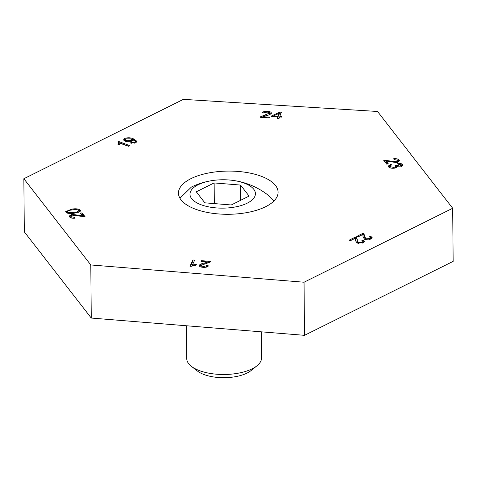 <?xml version="1.0" encoding="UTF-8"?>
<svg xmlns="http://www.w3.org/2000/svg" width="477" height="477" viewBox="0 0 477 477"><rect width="100%" height="100%" fill="white"/><g stroke="black" fill="none" stroke-linecap="round" stroke-linejoin="round"><path stroke-width="0.72" d="M261.265 176.269A49.811 21.602 179.5 0 1 278.085 192.255A49.811 21.602 179.5 0 1 248.821 212.223A49.811 21.602 179.5 0 1 195.278 209.105A49.811 21.602 179.5 0 1 178.464 193.125A49.811 21.602 179.5 0 1 207.722 173.157A49.811 21.602 179.5 0 1 261.265 176.269M266.148 115.678L262.91 116.71L269.964 117.151L269.69 117.891L260.186 117.294L260.591 116.77L269.583 113.037L269.559 114.23L269.547 113.216L267.245 111.964L263.966 113.037L262.183 112.846C262.976 111.684 264.759 111.183 267.525 111.332C270.191 111.523 271.467 112.196 271.353 113.347C270.417 114.408 268.676 115.19 266.148 115.678M271.413 113.037L271.353 113.347M389.614 161.667L386.03 160.91L388.314 163.855L386.674 164.106L383.591 160.135L396.226 161.792C397.711 161.482 398.223 160.987 397.764 160.296L394.062 159.545L393.656 158.763C396.399 158.507 398.247 158.954 399.189 160.099L399.517 160.88L396.781 162.562L389.614 161.667M397.424 162.436L397.955 161.751L397.764 160.296M363.033 236.252L362.806 234.523L358.054 236.884L356.766 236.395L363.176 233.217L363.963 233.641L364.696 236.705L365.966 238.792L369.687 238.601L370.486 237.761L369.395 236.83L370.754 236.276L372.161 237.629L370.772 239.031L364.714 239.382L363.015 236.98L363.033 236.252L363.039 237.26L363.063 235.417M364.756 235.399L364.732 235.972L363.975 234.648L363.963 233.641M201.091 265.367L203.285 266.673L206.69 265.653L208.461 265.88C207.549 267.031 205.712 267.508 202.946 267.305C200.28 267.066 199.058 266.363 199.285 265.206C200.34 264.151 202.159 263.399 204.752 262.952L208.103 261.974L201.055 261.402L201.407 260.663L210.9 261.438L210.446 261.956L201.091 265.367L201.282 267.06M199.195 265.588L199.291 265.957M79.122 215.282L82.706 216.033L80.416 213.094L82.056 212.843L85.139 216.808L72.504 215.151C71.019 215.461 70.507 215.962 70.972 216.647L74.668 217.405L75.08 218.186C72.337 218.436 70.489 217.995 69.541 216.85L69.219 216.069L71.949 214.388L79.122 215.282L79.128 216.141M70.978 217.661L70.787 216.206L71.3 217.965M119.876 143.374L119.25 144.758L117.944 144.263L118.338 143.028L117.885 141.884L118.69 141.484L129.726 145.64L128.48 146.26L119.888 143.213M452.685 208.264L377.528 111.475L183.377 99.359L23.85 178.732L90.797 264.95L304.046 282.223L452.685 208.264L453.15 261.366L304.505 335.331L91.262 318.052L24.315 231.84L23.85 178.732M132.606 140.62L132.6 139.612L131.807 141.264L125.481 141.305L123.662 139.719L124.807 138.437C127.782 137.454 130.638 137.573 133.369 138.807L137.036 141.371L135.82 142.73L130.293 143.005L131.402 142.331L134.609 142.218L135.331 141.419L132.874 139.707L132.779 140.107M80.184 210.083L80.446 210.733L79.802 211.669L74.597 213.124C70.846 213.893 67.972 213.601 65.969 212.253L65.713 211.615L71.562 209.206C75.312 208.443 78.186 208.735 80.184 210.083L80.279 211.222M191.104 266.345L189.965 266.255L192.923 259.977L194.688 260.12L192.38 265.009L196.345 264.377L195.999 265.117L191.104 266.345M355.52 239.985L355.299 238.261L350.541 240.617L349.253 240.128L355.663 236.956L356.456 237.373L357.19 240.438L358.46 242.525L362.174 242.334L362.973 241.499L361.882 240.569L363.247 240.014L364.655 241.362L363.259 242.769L357.207 243.121L355.502 240.712L355.52 239.985L355.532 240.998L355.55 239.156M357.243 239.132L357.219 239.71M396.989 166.878L396.989 166.533C397.073 167.349 396.22 167.892 394.431 168.178C391.569 168.459 389.596 168.005 388.505 166.819L388.212 166.103L390.943 164.315L391.742 165.012C390.174 165.364 389.566 165.895 389.918 166.604L393.787 167.403C395.427 167.093 396.023 166.562 395.582 165.817L394.992 165.322L396.554 165.179L399.905 166.169L401.312 164.857L397.961 164.148L397.699 163.367C400.143 163.223 401.813 163.641 402.707 164.625L402.97 165.304L400.453 166.932L397.013 166.712M389.93 167.618L389.763 166.217L390.216 167.892M396.554 165.179L396.56 166.187L395.755 166.264L395.582 165.817M401.068 166.813L401.479 166.246L401.312 164.857M279.582 116.978L279.027 118.475L277.262 118.362L277.823 116.865L271.586 116.471L271.848 115.768L279.91 112.131L281.347 112.22L279.844 116.275L281.788 116.394L281.525 117.098L279.582 116.978M90.797 264.95L91.262 318.052M304.046 282.223L304.505 335.331M118.302 142.689L118.695 142.492L118.69 141.484M118.695 142.492L128.575 146.212M118.314 144.406L118.338 143.028M131.413 143.261L131.402 142.331M134.621 143.166L134.609 142.218M134.836 143.112L135.331 141.419M123.823 140.232L124.819 139.451L124.807 138.437M124.819 139.451L125.904 139.045M131.068 139.087L133.381 139.815L133.369 138.807M133.381 139.815L136.893 141.884M131.64 139.797L131.652 140.804L130.942 141.597L130.913 140.596L131.64 139.797L130.459 138.801L126.274 138.819L125.552 139.63L125.564 140.637L126.643 141.651M126.816 141.693L126.81 140.709L130.913 140.596M125.552 139.63L126.81 140.709M82.712 216.838L82.706 216.033M81.12 213.994L82.068 213.851L82.056 212.843M82.068 213.851L84.429 216.892M74.68 218.227L74.668 217.405M69.368 216.594L71.317 215.521M71.961 215.264L71.949 214.388M65.886 212.134L67.8 211.037M71.568 210.059L71.562 209.206M78.657 210.166L80.19 211.096M67.4 213.052L67.263 211.716L67.525 213.183M78.365 212.313L78.914 211.621L78.783 210.297C77.041 209.457 74.835 209.343 72.146 209.963C69.153 210.208 67.567 210.9 67.394 212.044L69.016 212.7L74.013 212.366C76.994 212.128 78.586 211.436 78.783 210.297M69.022 213.452L69.016 212.7M74.018 213.207L74.013 212.366M208.115 262.94L208.103 261.974M201.413 261.426L201.407 260.663M208.103 262.219L209.737 262.356M203.291 267.329L203.285 266.673M206.291 267.144L206.69 265.653M206.702 266.661L207.412 266.756M199.368 266.083L201.866 264.729M190.436 266.291L192.935 260.985L192.923 259.977M192.935 260.985L194.228 261.092M192.386 265.832L192.38 265.009M357.923 236.83L363.182 234.225L363.176 233.217M363.182 234.225L363.975 234.648M364.696 236.705L364.708 237.713L365.656 239.657M365.978 239.71L365.966 238.792M369.693 239.46L369.687 238.601M370.218 239.281L370.486 237.761M370.373 237.445L370.766 237.29L370.754 236.276M370.766 237.29L371.988 238.13M350.416 240.569L355.675 237.963L355.663 236.956M355.675 237.963L356.468 238.387L356.456 237.373M356.468 238.387L357.219 239.704M357.19 240.438L357.195 241.451L358.144 243.389M358.466 243.449L358.46 242.525M362.186 243.198L362.174 242.334M362.705 243.014L362.973 241.499M362.866 241.183L363.259 241.022L363.247 240.014M363.259 241.022L364.476 241.869M387.622 163.963L386.036 161.924L386.03 160.91M384.313 161.065L384.856 161.053L384.844 160.045M384.856 161.053L386.03 161.119M396.232 162.627L396.226 161.792M397.442 159.992L399.201 161.107L399.189 160.099M388.373 166.622L390.532 165.418M390.955 165.251L390.943 164.315M393.793 168.256L393.787 167.403M395.045 168.065L395.767 167.272L395.755 166.258M396.56 166.187L396.625 165.298M396.631 166.306L396.989 166.646M399.911 166.992L399.905 166.169M401.133 164.666L402.713 165.632L402.707 164.625M262.916 117.461L262.91 116.71M260.597 117.318L260.591 116.77M261.289 117.36L262.91 116.74M268.742 114.933L269.559 114.23M263.179 112.954L264.353 112.53M267.531 111.988L267.525 111.332M269.35 112.584L271.246 113.562M277.638 118.385L277.823 116.865M271.854 116.489L271.848 115.768M272.421 116.525L273.583 116M279.128 113.496L279.916 113.138L279.91 112.131M279.916 113.138L280.983 113.21M279.85 116.99L279.844 116.275M277.823 117.157L279.14 114.355L279.128 113.341L273.583 115.875L278.085 116.161L279.128 113.341M273.589 116.597L273.583 115.875M278.091 117.175L278.085 116.161M186.453 325.767L186.74 358.603A37.397 16.218 -0.5 0 0 191.42 366.366A37.397 16.218 -0.5 0 0 252.148 368.822A37.397 16.218 -0.5 0 0 256.978 365.793A37.397 16.218 -0.5 0 0 261.527 357.953L261.301 331.831M191.42 366.366L197.466 371.058A30.546 13.249 -0.5 0 0 247.068 373.062A30.546 13.249 -0.5 0 0 251.015 370.593L256.978 365.793M213.642 180.378A32.722 14.191 -0.5 0 0 190.782 191.056A32.722 14.191 -0.5 0 0 201.026 204.734A32.722 14.191 -0.5 0 0 247.211 203.178A32.722 14.191 -0.5 0 0 244.373 183.168A32.722 14.191 -0.5 0 0 231.518 180.223A32.722 14.191 -0.5 0 0 213.642 180.378A73.136 73.136 0 0 0 192.517 186.501L191.474 187.002L179.924 198.229M273.893 201.038L267.186 194.443A73.136 73.136 0 0 0 231.518 180.223M196.291 191.808L214.143 182.929L240.545 185.07L249.101 196.089L231.256 204.967L204.854 202.832L196.291 191.808M240.682 200.28L240.545 185.07M214.322 203.596L214.143 182.929M204.764 263.787L204.752 262.952M389.936 161.751L389.93 160.892M264.729 116.066L264.723 115.213"/></g></svg>

